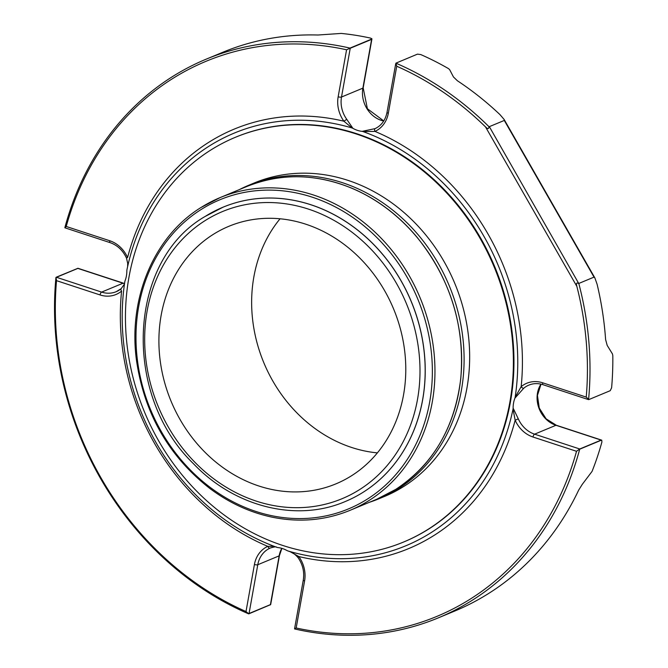 <?xml version="1.0" encoding="UTF-8"?>
<svg xmlns="http://www.w3.org/2000/svg" width="668" height="668" viewBox="0 0 668 668"><rect width="100%" height="100%" fill="white"/><g stroke="black" fill="none" stroke-linecap="round" stroke-linejoin="round"><path stroke-width="1" d="M213.226 234.41A139.453 120.449 -112.6 0 0 175.317 410.595A139.453 120.449 -112.6 0 0 335.87 483.882A139.453 120.449 -112.6 0 0 393.569 308.875A139.453 120.449 -112.6 0 0 228.815 226.327A139.453 120.449 -112.6 0 0 213.226 234.41M377.362 452.879A139.453 120.449 67.4 0 1 272.811 381.01A139.453 120.449 67.4 0 1 280.059 218.778M579.072 283.341L594.027 277.12L594.887 277.955L597.1 284.242A302.504 261.271 -112.6 0 1 605.609 339.569L607.187 345.389L612.439 353.906L612.806 355.526A302.504 261.271 -112.6 0 1 611.612 387.791L610.226 390.688L588.85 399.573L586.228 397.101A300.592 259.618 67.4 0 0 576.851 286.355C575.966 283.165 576.634 282.272 578.855 283.683L489.335 126.653L504.29 120.44L504.106 119.43L499.956 114.612A302.504 261.271 -112.6 0 0 457.38 80.753L453.447 76.937L449.622 69.614L448.495 68.62A302.504 261.271 -112.6 0 0 420.782 54.576L417.483 54.133L395.89 63.159A302.504 261.271 67.4 0 1 488.892 126.603C488.901 129.133 487.782 129.241 485.544 126.928A300.592 259.618 67.4 0 0 396.742 66.232L395.89 63.159M579.69 449.263A302.504 261.271 67.4 0 1 438.375 617.842L454.774 611.028A302.504 261.271 -112.6 0 0 578.647 490.162L582.321 484.283L592.057 471.408A302.504 261.271 -112.6 0 0 601.91 441.991L601.751 440.179A2.513 2.513 0 0 0 601.476 440.07A2.513 1.019 108.2 0 0 601.116 440.095A2.513 2.171 67.4 0 1 601.359 440.195L579.983 449.08A2.513 2.171 -112.6 0 0 579.74 448.988A2.513 1.019 108.2 0 0 579.306 449.297L579.983 449.08M206.161 59.176A302.504 261.271 67.4 0 1 349.932 48.079L349.698 48.38A2.513 0.751 10.1 0 0 350.241 48.255L341.507 97.027A26.353 22.762 -112.6 0 0 346.75 119.313L343.903 121.209A227.145 196.183 -112.6 0 0 127.596 257.531A28.866 24.933 -112.6 0 0 109.752 240.747L66.224 226.469L64.971 227.83A2.513 2.513 0 0 0 64.988 227.838A2.513 1.019 -71.8 0 1 64.971 227.83L64.838 227.755A302.504 261.271 67.4 0 1 206.161 59.176L222.561 52.363A302.504 261.271 -112.6 0 1 317.985 35.012L341.223 33.425A302.504 261.271 -112.6 0 1 370.606 38.109L371.934 38.819A2.513 2.513 0 0 1 371.901 39.095A2.513 0.751 10.1 0 0 371.884 38.944M350.274 47.979L371.65 39.095A2.513 2.171 67.4 0 1 371.617 39.37A2.513 0.751 10.1 0 0 371.901 39.095L363.175 87.867A2.513 0.751 -169.9 0 1 362.883 88.143L371.617 39.37L350.241 48.255A2.513 2.171 -112.6 0 0 350.274 47.979L349.932 48.079M489.335 126.653L488.892 126.603M578.855 283.683A302.504 261.271 67.4 0 1 588.575 399.614L588.216 399.522A2.513 1.019 108.2 0 0 588.232 399.531A2.513 1.019 108.2 0 0 588.249 399.539M601.617 440.145A2.513 1.019 108.2 0 0 601.476 440.07L556.327 425.257A2.513 1.019 108.2 0 0 555.968 425.282A26.353 22.762 67.4 0 1 540.938 384.125M438.375 617.842A302.504 261.271 67.4 0 1 294.605 628.939L294.596 628.621M270.715 604.348A2.513 0.751 -169.9 0 1 270.423 604.624L279.157 555.851A2.513 0.751 10.1 0 0 279.441 555.576L270.715 604.348A2.513 2.513 0 0 1 270.649 604.624L248.98 613.775A2.513 2.171 -112.6 0 0 249.047 613.508A2.513 0.751 -169.9 0 1 248.504 613.633L248.98 613.775M56.237 277.22L56.062 277.604A2.513 1.019 -71.8 0 1 56.488 277.287A2.513 2.171 -112.6 0 0 56.237 277.22L77.931 268.294A2.513 2.513 0 0 1 78.231 268.369L124.54 283.533M248.646 613.859A302.504 261.271 67.4 0 1 55.953 277.404M77.613 268.336A2.513 2.171 67.4 0 1 77.864 268.402A2.513 1.019 -71.8 0 1 78.231 268.369M513.133 408.14L513.041 409.041A223.463 193.002 67.4 0 1 336.296 558.648A223.463 193.002 67.4 0 1 287.883 550.941L287.09 550.607A26.353 22.762 -112.6 0 0 277.821 547.568L276.995 547.368A223.463 193.002 67.4 0 1 124.816 281.645L125.041 280.794A26.353 22.762 -112.6 0 0 126.828 270.774L126.92 269.88A223.463 193.002 67.4 0 1 176.118 173.279A223.463 193.002 67.4 0 1 352.078 127.98L352.871 128.314A26.353 22.762 -112.6 0 0 362.148 131.354L362.966 131.554A223.463 193.002 67.4 0 1 515.145 397.276L514.928 398.128A26.353 22.762 -112.6 0 0 513.133 408.14L518.293 418.844A26.353 22.762 -112.6 0 0 534.592 434.167A2.513 1.019 108.2 0 0 532.997 437.014L576.526 451.292L579.306 449.297M576.526 451.292A300.592 259.618 67.4 0 1 296.174 627.987L304.591 580.968A2.513 0.751 -169.9 0 1 303.289 580.033L294.605 628.58M294.58 628.747L296.174 627.987M270.632 547.885L269.981 548.169A26.353 22.762 -112.6 0 0 257.781 564.736A2.513 0.751 -169.9 0 1 254.424 564.502L246.008 611.529L248.504 613.633M246.008 611.529A300.592 259.618 67.4 0 1 56.521 280.66L100.05 294.939A2.513 1.019 -71.8 0 1 101.636 292.1A26.353 22.762 -112.6 0 0 116.182 291.699A26.353 22.762 -112.6 0 0 121.033 288.81M56.062 277.604L56.521 280.66M349.698 48.38L346.575 49.774L338.158 96.793A28.866 24.933 -112.6 0 0 343.903 121.209L352.078 127.98M66.224 226.469A300.592 259.618 67.4 0 1 346.575 49.774M362.148 131.354L375.107 128.623A2.513 1.261 65.6 0 0 375.09 128.632A2.513 1.261 65.6 0 0 374.965 131.404L362.966 131.554M515.145 397.276L521.157 386.672A2.513 1.219 50.1 0 0 523.779 388.208L514.928 398.128M518.293 418.844L515.153 420.23L513.041 409.041M289.762 551.484L298.846 556.553L297.978 557.529C302.788 564.518 304.558 572.017 303.289 580.033M269.981 548.169A2.513 1.261 -114.4 0 1 267.793 546.357L272.836 546.307M100.05 294.939A28.866 24.933 -112.6 0 0 121.593 291.089A2.513 1.219 -129.9 0 1 121.15 288.676A2.513 1.219 -129.9 0 1 121.309 288.576M127.596 257.531L126.477 258.065C122.845 250.341 117.401 245.206 110.136 242.651A2.513 1.019 108.2 0 1 109.752 240.747M346.75 119.313L352.871 128.314M403.53 542.057L404.098 541.823A219.146 189.278 -112.6 0 0 428.597 529.114A219.146 189.278 -112.6 0 0 480.684 238.175A219.146 189.278 -112.6 0 0 235.871 137.099L235.303 137.332A219.146 189.278 67.4 0 1 487.607 252.496A219.146 189.278 67.4 0 1 428.038 529.348A219.146 189.278 67.4 0 1 403.53 542.057A219.146 189.278 67.4 0 1 144.639 412.34A219.146 189.278 67.4 0 1 235.303 137.332M222.995 207.205A159.351 137.625 67.4 0 1 223.02 207.197A159.351 137.625 67.4 0 1 406.478 290.939A159.351 137.625 67.4 0 1 363.167 492.241A159.351 137.625 67.4 0 1 345.348 501.484A159.351 137.625 67.4 0 1 345.314 501.493M369.387 502.294A169.739 146.601 -112.6 0 0 379.006 498.745A169.739 146.601 -112.6 0 0 438.325 263.559A169.739 146.601 -112.6 0 0 248.705 185.27A169.739 146.601 -112.6 0 0 239.411 189.578M248.705 185.27L254.266 182.957A169.739 146.601 67.4 0 1 443.886 261.246A169.739 146.601 67.4 0 1 384.568 496.433L379.006 498.745M504.29 120.44L594.027 277.12M281.771 548.336A26.353 22.762 67.4 0 0 279.157 555.851L257.781 564.736L249.047 613.508L270.423 604.624A2.513 2.171 67.4 0 1 270.356 604.882M395.706 63.827L387.022 112.333A2.513 0.751 10.1 0 0 388.325 113.259L396.742 66.232M576.851 286.355L485.544 126.928M586.228 397.101L542.7 382.814A2.513 1.019 108.2 0 0 543.084 384.718L588.232 399.531A2.513 2.513 0 0 0 588.341 399.564M601.116 440.095L555.968 425.282L534.592 434.167L579.74 448.988L601.116 440.095M124.524 283.649A26.353 22.762 67.4 0 1 123.012 283.215L77.864 268.402L56.488 277.287L101.636 292.1L123.012 283.215A2.513 1.019 -71.8 0 1 123.38 283.19M383.699 121.033A26.353 22.762 67.4 0 1 362.883 88.143L341.507 97.027A2.513 0.751 -169.9 0 1 338.158 96.793M542.7 382.814A28.866 24.933 -112.6 0 0 521.157 386.672A227.145 196.183 -112.6 0 0 374.965 131.404A28.866 24.933 -112.6 0 0 388.325 113.259M543.084 384.718C538.124 383.14 533.39 383.265 528.906 385.094A26.353 22.762 -112.6 0 0 523.779 388.208M304.591 580.968A28.866 24.933 -112.6 0 0 298.846 556.553A227.145 196.183 -112.6 0 0 515.153 420.23A28.866 24.933 -112.6 0 0 532.997 437.014M121.593 291.089A227.145 196.183 -112.6 0 0 267.793 546.357A28.866 24.933 -112.6 0 0 254.424 564.502M205.26 220.507A155.519 134.326 -112.6 0 0 222.118 484.651A155.519 134.326 -112.6 0 0 419.654 360.152A155.519 134.326 -112.6 0 0 205.26 220.507M345.348 501.484L345.289 501.509A159.351 137.625 -112.6 0 0 411.212 301.535A159.351 137.625 -112.6 0 0 222.962 207.222A159.351 137.625 -112.6 0 0 205.143 216.457M201.21 209.451A167.409 144.597 67.4 0 1 431.987 359.776A167.409 144.597 67.4 0 1 219.354 493.786A167.409 144.597 67.4 0 1 201.21 209.451M201.151 207.431A169.321 146.242 67.4 0 1 220.081 197.611A169.321 146.242 67.4 0 1 420.122 297.836A169.321 146.242 67.4 0 1 350.065 510.327L376.769 499.23A169.321 146.242 -112.6 0 0 395.698 489.41A169.321 146.242 -112.6 0 0 441.732 275.5A169.321 146.242 -112.6 0 0 246.784 186.514L220.081 197.611L201.076 207.464C154.191 236.221 128.081 297.936 136.422 359.927C144.104 413.083 168.445 455.826 209.443 488.166C228.606 502.578 249.222 512.189 271.3 516.999C298.821 522.768 325.082 520.539 350.065 510.327M504.165 119.539L594.821 277.83M64.988 227.838L110.136 242.651M363.175 87.867L367.4 108.75L383.758 120.933M374.506 128.882L375.09 128.632C381.453 125.576 385.436 120.14 387.022 112.333M541.047 384.15L537.439 395.464L539.26 408.039L546.115 418.836L556.327 425.257M279.441 555.576L281.896 548.37M124.457 284.092L121.15 288.676L116.182 291.699M288.743 551.167C289.378 551.893 291.874 550.791 297.978 557.529M270.557 547.919C274.314 546.825 276.268 546.558 276.418 547.117M127.63 266.607L127.705 263.376L126.477 258.065M345.289 501.509C296.517 522.535 234.493 506.928 193.386 463.625C121.835 394.571 127.805 260.871 205.001 216.532L223.02 207.197M376.769 499.23L395.723 489.394C433.073 464.686 454.749 427.729 460.77 378.539C465.137 326.193 450.541 279.074 416.999 237.182C398.829 215.53 377.545 199.39 353.147 188.76C316.599 173.53 281.144 172.787 246.784 186.514"/></g></svg>
